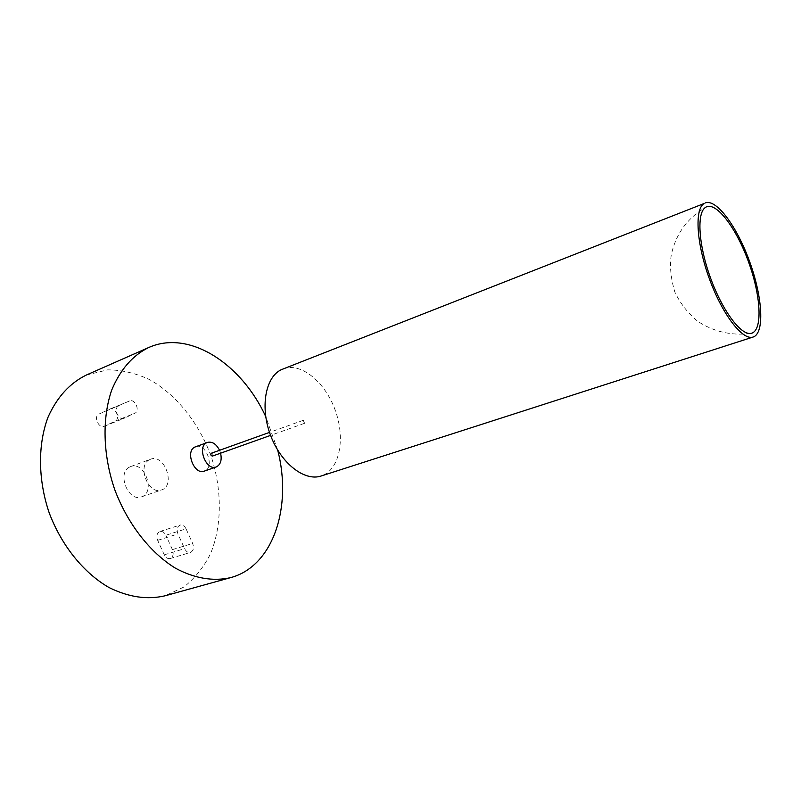 <?xml version="1.0" encoding="UTF-8"?>
<svg xmlns="http://www.w3.org/2000/svg" width="801" height="801" viewBox="0 0 801 801"><rect width="100%" height="100%" fill="white"/><g stroke="black" fill="none" stroke-linecap="round" stroke-linejoin="round"><path stroke-width="0.6" stroke-dasharray="4 3" d="M118.708 405.947C113.001 408.19 118.548 420.936 124.095 418.332L134.888 413.206C140.435 410.923 134.928 398.397 129.512 400.971L98.964 414.067C93.216 416.33 98.713 428.905 104.29 426.282L115.174 421.136C120.751 418.843 115.304 406.487 109.837 409.071L98.964 414.067M186.072 528.86C184.5 525.826 182.498 524.555 180.065 525.055C177.141 526.617 176.44 529.581 177.942 533.967L184.61 548.665C186.152 551.639 188.105 552.9 190.478 552.43C193.462 550.878 194.192 547.874 192.671 543.438L186.072 528.86L165.867 535.248C164.305 532.244 162.303 531.003 159.86 531.514C156.906 533.065 156.175 536.009 157.667 540.335L164.265 554.833C165.797 557.776 167.759 559.008 170.142 558.537C173.146 556.975 173.897 554.002 172.405 549.626L165.867 535.248M149.547 459.704C136.631 465.551 148.495 495.418 161.542 489.932C176.02 485.666 164.495 453.376 150.578 459.233L149.547 459.704M129.602 467.043C116.596 472.91 128.33 502.377 141.457 496.88C156.035 492.565 144.651 460.685 130.643 466.582L129.602 467.043M277.697 450.132L265.692 416.48M195.554 446.738C206.107 442.272 215.259 467.904 204.265 471.128M86.238 375.088L107.674 369.852C121.752 369.922 135.689 373.156 149.477 379.554C176.46 394.693 198.798 422.908 210.983 455.909C222.087 489.281 222.237 525.176 210.543 553.701C203.724 567.218 194.813 578.342 183.799 587.073L165.026 595.804M220.585 453.186L219.544 450.282M211.384 453.206C212.986 453.716 213.326 454.688 212.415 456.099M303.289 420.315L304.48 423.329C305.311 421.877 304.951 420.855 303.389 420.265L303.289 420.315M282.953 368.931C300.916 361.832 325.336 382.077 335.349 410.583C345.652 438.978 339.574 470.117 321.171 475.994M104.49 426.202L124.285 418.242M109.707 409.131L129.382 401.031M115.174 421.136L134.888 413.206M157.667 540.335L177.942 533.967M172.405 549.626L192.671 543.438M164.265 554.833L184.61 548.665M750.287 333.456C731.673 335.959 712.91 331.564 697.391 321.051C687.799 313.071 680.279 303.409 674.842 292.075C670.767 278.297 669.566 265.982 671.248 255.098C675.674 234.323 687.038 218.453 705.321 207.509M104.29 426.282L124.095 418.332M109.837 409.071L129.512 400.971M159.86 531.514L180.065 525.055M170.142 558.537L190.478 552.43M141.457 496.88L161.542 489.932M130.643 466.582L150.578 459.233M303.389 420.265L269.516 432.39M304.48 423.329L270.588 435.384"/><path stroke-width="1.2" d="M705.631 207.299C715.984 200.65 736.89 228.645 749.095 263.489C761.531 298.252 762.722 332.705 750.277 333.456C739.964 334.458 721.631 309.226 710.107 276.786C698.482 244.375 696.7 213.246 705.321 207.509L705.631 207.299M265.692 416.48C241.692 364.325 190.258 329.932 149.837 347.033L148.585 347.574C132.525 355.514 120.24 369.651 111.75 389.987C102.007 418.022 102.828 454.678 114.643 489.371C127.469 523.704 150.047 552.59 175.339 568.119C194.423 578.522 213.607 581.596 230.708 577.611C273.682 566.107 292.335 506.282 277.697 450.132M216.18 466.973L204.265 471.128C194.373 475.333 184.961 451.624 194.743 447.108L206.588 442.773C196.856 447.278 206.328 471.168 216.18 466.973C220.595 464.79 222.067 460.195 220.585 453.186M230.708 577.611L165.026 595.804C147.194 599.959 128.52 597.206 109.016 587.533C83.715 572.985 61.467 545.561 49.161 512.74C37.897 479.559 37.757 444.245 48.12 416.961C57.091 397.126 69.797 383.168 86.238 375.088L148.585 347.574M219.544 450.282C216.26 443.924 212.205 441.301 207.399 442.402M270.588 435.384L212.415 456.099C210.893 455.669 210.513 454.718 211.284 453.256L269.516 432.39M753.14 337.031L321.171 475.994C304.63 481.671 281.111 463.539 270.628 435.504C259.955 407.539 265.271 377.411 281.111 369.762L704.119 203.504C694.387 209.051 696.419 243.734 709.556 279.289C722.582 314.893 742.807 340.876 753.14 337.031C764.715 333.286 762.642 297.762 749.976 262.568C737.491 227.304 716.595 198.488 705.26 202.923"/></g></svg>

